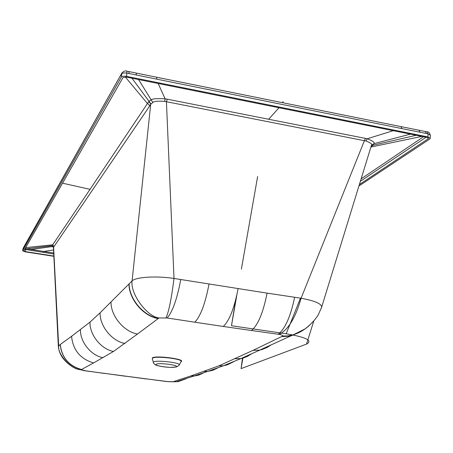 <?xml version="1.0" encoding="UTF-8"?>
<svg xmlns="http://www.w3.org/2000/svg" width="453" height="453" viewBox="0 0 453 453"><rect width="100%" height="100%" fill="white"/><g stroke="black" fill="none" stroke-linecap="round" stroke-linejoin="round"><path stroke-width="0.68" d="M122.044 72.752C124.003 71.019 125.617 70.487 126.891 71.155L126.653 76.381L427.949 136.919L430.225 138.346L429.693 139.077L358.963 185.968M425.418 131.512L426.279 133.476L428.074 133.822L430.35 135.254C429.574 132.825 428.595 131.71 427.417 131.902M53.918 256.33L25.006 251.8L22.673 250.769L121.217 77.237C122.089 76.234 123.901 75.951 126.653 76.381M53.76 253.029L25.634 248.572L25.147 251.557L23.732 250.973L122.99 77.593L126.251 77.084L427.117 137.48L428.481 138.335L428.164 138.771L359.41 184.518M25.147 251.557L53.907 256.064M22.922 248.873L121.081 74.53M23.635 247.31L23.296 248.136M126.993 71.172L128.924 71.58L129.094 73.533L127.021 73.097C123.845 72.712 122.033 73.007 121.591 73.969L120.555 75.844M53.805 254.037L24.649 249.365M25.634 248.572L25.17 248.454M25.645 247.627L52.695 244.83L52.123 245.719L52.372 246.545L53.482 247.406M52.22 245.515L53.488 247.474M62.537 183.188L90.045 189.326L147.435 103.55L148.958 104.518L149.552 106.172L53.596 247.208L58.647 345.645C57.44 354.841 71.472 369.75 81.149 369.71L93.59 362.938C80.362 358.969 73.012 350.095 71.557 336.319L89.988 322.134C89.524 334.727 101.093 349.269 113.493 351.449L93.59 362.938M90.045 189.326L52.695 244.83L54.071 246.523M125.294 76.959L147.435 103.55L148.929 101.376L151.16 99.932C152.248 98.748 156.902 98.38 165.113 98.828L167.208 99.173L166.427 101.715L364.405 140.69L301.075 298.25C314.846 300.775 321.704 303.748 321.653 307.162L321.551 307.502M149.552 106.172L151.008 103.992L152.848 102.508C153.788 101.296 157.729 100.917 164.677 101.364L166.427 101.715L174.003 278.448C155.872 275.684 135.724 277.094 132.089 280.883L150.685 104.49L150.085 102.831L148.544 101.857M138.573 79.558L152.848 102.508M371.041 146.653L372.836 145.294L373.81 143.703C375.09 142.633 372.915 140.979 367.275 138.754L268.646 119.264L279.02 107.752M421.845 136.421L370.928 147.027M372.321 145.719L371.296 145.821M423.51 136.755L361.16 178.827M31.059 250.441L31.274 249.473L52.372 246.545L53.239 246.936M58.324 346.217L60.181 344.535C61.676 357.547 68.692 365.877 81.223 369.523M83.256 370.543L85.413 370.764L81.149 369.71M60.181 344.535L71.557 336.319M267.077 293.131L294.637 297.264C290.616 316.488 285.147 328.816 278.227 334.235L251.523 330.503C258.057 324.943 263.244 312.485 267.077 293.131L180.77 279.518C176.993 299.331 172.446 312.145 167.112 317.972L158.98 317.955C147.514 316.828 130.096 294.178 132.089 280.883L100.085 312.825L89.988 322.134M180.77 279.518L174.003 278.448C171.449 298.754 168.788 311.874 166.013 317.819M294.637 297.264L301.075 298.25C295.673 317.496 288.391 329.541 279.229 334.388C281.755 334.863 282.927 335.413 282.757 336.035L252.984 350.379L259.733 350.101L262.259 349.456L267.049 347.462L270.786 345.146M365.463 138.329L364.405 140.69L365.928 140.985C370.724 142.803 372.553 144.264 371.426 145.368L321.658 307.151L318.289 314.778C313.561 322.836 304.105 329.716 304.563 329.161L293.589 334.665L287.972 335.883L282.757 336.035M167.208 99.173L268.646 119.264M410.458 134.133L373.81 143.703L371.426 145.368M371.403 145.617L416.182 135.283M309.824 325.039C305.475 329.093 300.713 332.083 295.543 334.003L295.537 334.003M299.546 332.208L290.69 335.962L282.247 336.454M183.556 379.676L178.103 381.647L172.921 381.788L190.877 375.928L194.773 375.939L198.584 375.152L204.405 372.519M167.48 381.641L172.921 381.788M85.413 370.764L104.932 373.521M125.877 376.296L105.713 373.527M126.721 376.318L146.546 378.991M167.18 381.517L147.48 379.019M233.975 361.545L227.298 364.869L223.374 365.786L218.85 365.86L190.877 375.928M218.85 365.86L252.984 350.379M278.227 334.235L279.229 334.388M238.08 288.754C234.314 308.193 229.382 320.764 223.289 326.466L251.523 330.503M223.289 326.466L194.784 322.202C200.486 316.432 205.232 303.725 209.02 284.088M167.112 317.972L194.784 322.202M158.98 317.955L137.519 334.031C123.816 331.715 110.764 315.905 110.991 301.964M113.493 351.449L137.519 334.031M129.122 283.827C129.15 298.878 143.352 315.843 158.114 318.334M185.498 379.048L176.143 381.783L173.55 381.681M235.775 299.552L231.46 325.741L286.177 333.77C306.245 337.23 313.029 340.673 306.522 344.099L241.07 368.617L242.887 358.096M313.787 321.018L306.522 344.099M286.177 333.77L300.486 298.159M231.46 325.741L236.806 295.248M241.398 269.071L257.621 176.557M241.07 368.617L242.463 358.21M282.293 102.627L283.204 101.602M401.29 126.681L419.099 130.249L419.965 132.214L426.279 133.476M427.196 131.851L428.074 133.822L427.949 136.919M23.414 247.7L22.673 250.769M122.067 72.718L121.217 77.237M136.177 73.052L136.347 75.011L129.094 73.533M136.274 73.08L156.647 77.225L156.891 79.184L136.347 75.011M401.069 126.63L401.873 128.595L156.891 79.184M401.873 128.595L419.965 132.214M26.665 249.745L26.88 248.776L52.123 245.719L53.511 247.321M131.97 78.227L151.008 103.992M428.204 137.888L428.164 138.771M426.024 137.259L360.407 181.268M58.324 346.183L53.42 247.14M58.324 346.222C58.697 350.231 60.006 353.906 62.242 357.253C67.769 364.954 75.617 368.884 77.48 369.138L84.632 370.65M158.176 83.488L165.113 98.828L164.677 101.364M393.244 130.679L367.275 138.754L365.933 140.985M185.719 378.974L176.143 381.783L167.955 381.607M43.522 252.423L43.748 251.455L53.607 249.943M152.333 358.918L152.418 357.819C156.381 355.214 186.596 359.314 181.007 361.675M124.932 343.448C111.942 341.234 99.666 326.024 100.085 312.825M103.103 357.711C91.206 355.73 80.022 341.879 80.458 329.801M60.272 344.467C61.767 357.491 68.794 365.82 81.347 369.455M128.958 283.991C128.958 299.042 143.125 316.041 157.876 318.516M299.218 332.372L290.373 336.12L281.908 336.613M235.056 358.759L240.985 358.538L243.431 357.944L247.372 356.392L251.811 353.725M240.985 358.538L223.374 365.786L207.638 371.415L213.023 370.226L218.142 367.723M204.201 371.369L207.638 371.415M193.969 376.007L176.353 381.732L173.726 381.624M153.403 362.553L152.253 358.634L152.695 358.074C156.042 355.764 182.757 358.912 181.143 361.415L181.07 361.556M179.263 365.044L176.772 366.851C171.274 367.734 165.034 367.372 158.046 365.764C155.09 364.988 153.527 363.872 153.357 362.411L153.76 361.919C156.778 359.897 180.753 362.711 179.331 364.908L181.053 361.59M156.33 364.206C159.133 362.479 179.988 365.311 175.951 366.856C172.967 368.515 152.684 365.781 156.33 364.206M419.353 130.3L425.395 131.512M425.656 131.563L427.156 131.851M430.225 138.346L430.35 135.254M22.65 250.832L23.103 248.204M23.618 247.332L59.841 183.108M120.741 75.119L60.085 182.672M121.053 74.564L121.766 73.267M129.026 71.602L136.166 73.058M156.766 77.253L282.429 102.655M401.047 126.63L282.615 102.689M290.69 335.962L295.543 334.003M259.733 350.101L290.707 335.956M259.773 350.101L241.002 358.533M194.003 376.013L207.627 371.415M85.226 370.837L166.936 381.579"/></g></svg>
